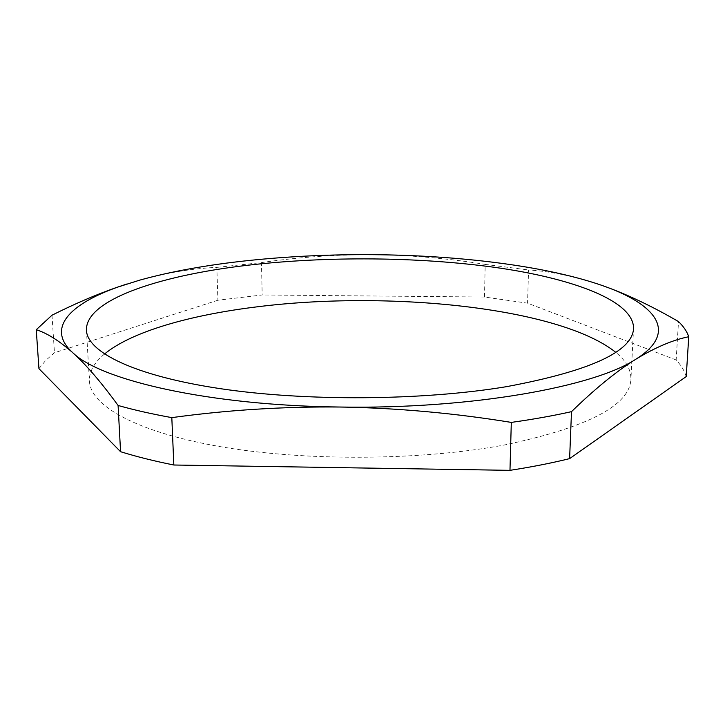<?xml version="1.0" encoding="UTF-8"?>
<svg xmlns="http://www.w3.org/2000/svg" width="725" height="725" viewBox="0 0 725 725"><rect width="100%" height="100%" fill="white"/><g stroke="black" fill="none" stroke-linecap="round" stroke-linejoin="round"><path stroke-width="0.54" stroke-dasharray="3.62 2.72" d="M216.838 267.389L261.444 262.595L262.196 294.966L217.899 300.232L216.838 267.389C192.895 268.395 167.248 272.627 139.898 280.086L126.938 283.992M104.463 354.063C94.141 362.582 89.13 371.653 89.447 381.25C90.48 405.728 136.708 432.354 221.66 446.89C306.394 461.417 421.887 460.565 504.99 444.869C587.667 427.369 629.635 405.538 630.904 379.365C631.149 369.759 626.083 360.733 615.697 352.278M217.899 300.232L54.466 352.74L45.612 360.533L38.951 368.663M51.992 315.212L54.466 352.74M686.222 376.583C684.472 370.837 681.119 365.3 676.162 359.962L678.509 321.583M676.162 359.962L527.555 303.177L484.49 297.032L485.197 264.398C447.678 258.336 410.223 255.1 372.831 254.683C335.448 254.538 298.319 257.167 261.444 262.595M598.116 284.109C573.185 276.044 550.003 271.331 528.561 269.963L527.555 303.177M484.49 297.032L262.196 294.966M485.197 264.398L528.561 269.963M633.568 328.389L630.904 379.365M86.429 330.301L89.447 381.25"/><path stroke-width="1.09" d="M248.149 260.574C207.631 264.843 171.544 271.349 139.898 280.086L118.211 286.937C70.062 303.884 45.766 328.18 72.609 352.558C100.53 380.281 209.199 405.619 340.36 407.033C471.25 409.263 594.754 386.697 636.033 359.093C679.334 331.987 655.572 303.73 601.478 285.251L598.116 284.109C541.33 265.278 457.049 255.345 372.831 254.683C330.129 254.375 288.568 256.333 248.149 260.574M615.697 352.278C558.767 307.164 388.274 290.308 256.895 306.856C190.467 314.985 131.733 331.488 104.463 354.063M506.539 386.661C590.132 371.046 632.481 351.625 633.568 328.389C633.686 301.518 575.958 279.569 501.618 268.35C426.391 257.239 335.648 255.907 255.862 264.335C163.977 274.014 85.332 298.845 86.429 330.301C87.299 352.015 133.844 375.668 219.775 388.582C305.479 401.487 422.476 400.671 506.539 386.661M126.938 283.992L116.39 287.526C95.954 294.694 74.485 303.929 51.992 315.212L36.25 329.721C46.989 333.101 59.106 340.705 72.609 352.558C86.085 364.666 101.246 382.302 118.093 405.474L120.567 451.702C136.427 456.641 154.18 461.073 173.828 465.006L171.816 417.627C227.378 409.997 283.557 406.471 340.36 407.033C397.164 407.985 454.14 413.105 511.306 422.403L509.974 470.344C531.516 467.027 551.399 463.112 569.614 458.626L571.499 411.655C595.171 388.627 616.676 371.109 636.033 359.093C655.373 347.384 672.945 339.925 688.75 336.726L686.222 376.583L569.614 458.626M120.567 451.702L38.951 368.663L36.25 329.721M173.828 465.006L509.974 470.344M688.75 336.726C686.956 331.488 683.539 326.44 678.509 321.583C651.05 305.66 625.394 293.553 601.523 285.269L598.116 284.109M571.499 411.655C553.121 415.769 533.056 419.349 511.306 422.403M171.816 417.627C151.987 414.038 134.08 409.987 118.093 405.474M118.211 286.937L116.39 287.517"/></g></svg>
